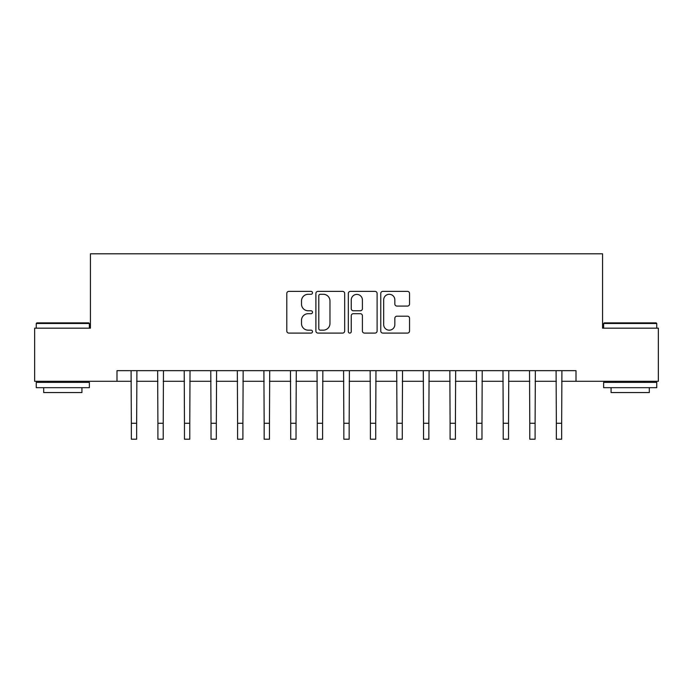 <?xml version="1.0" encoding="UTF-8"?>
<svg xmlns="http://www.w3.org/2000/svg" width="693" height="693" viewBox="0 0 693 693"><rect width="100%" height="100%" fill="white"/><g stroke="black" fill="none" stroke-linecap="round" stroke-linejoin="round"><path stroke-width="1.04" d="M312.5 292.836A1.464 1.464 0 0 0 311.044 291.372L288.877 291.372A2.088 2.088 0 0 0 286.789 293.46L286.789 331.003A2.088 2.088 0 0 0 288.877 333.09L311.044 333.09A1.464 1.464 0 0 0 312.5 331.635A1.464 1.464 0 0 0 311.044 330.171L308.168 330.171A6.679 6.679 0 0 1 301.498 323.501L301.498 320.365A6.679 6.679 0 0 1 308.168 313.695L311.044 313.695A1.464 1.464 0 0 0 312.5 312.231A1.464 1.464 0 0 0 311.044 310.776L308.168 310.776A6.679 6.679 0 0 1 301.498 304.097L301.498 300.97A6.679 6.679 0 0 1 308.168 294.291L311.044 294.291A1.464 1.464 0 0 0 312.5 292.836M407.458 306.081A2.088 2.088 0 0 0 409.546 303.993L409.546 293.46A2.088 2.088 0 0 0 407.458 291.372L382.848 291.372A2.088 2.088 0 0 0 380.76 293.46L380.76 331.003A2.088 2.088 0 0 0 382.848 333.09L407.458 333.09A2.088 2.088 0 0 0 409.546 331.003L409.546 318.286A2.088 2.088 0 0 0 407.458 316.199L396.924 316.199A2.088 2.088 0 0 0 394.837 318.286L394.837 324.593A5.579 5.579 0 0 1 389.258 330.171A5.579 5.579 0 0 1 383.679 324.593L383.679 299.878A5.579 5.579 0 0 1 389.258 294.291A5.579 5.579 0 0 1 394.837 299.878L394.837 303.993A2.088 2.088 0 0 0 396.924 306.081L407.458 306.081M116.996 381.297L34.65 381.297L34.65 328.17L90.436 328.17L90.436 253.794L602.563 253.794L602.563 328.17L658.35 328.17L658.35 381.297L576.004 381.297L576.004 370.668L116.996 370.668L116.996 381.297L131.341 381.297M344.672 293.46A2.088 2.088 0 0 0 342.593 291.372L317.974 291.372A2.088 2.088 0 0 0 315.887 293.46L315.887 331.003A2.088 2.088 0 0 0 317.974 333.09L342.593 333.09A2.088 2.088 0 0 0 344.672 331.003L344.672 293.46M350.407 291.372L375.026 291.372A2.088 2.088 0 0 1 377.113 293.46L377.113 331.003A2.088 2.088 0 0 1 375.026 333.09L364.492 333.09A2.088 2.088 0 0 1 362.404 331.003L362.404 315.783A2.088 2.088 0 0 0 360.317 313.695L353.335 313.695A2.088 2.088 0 0 0 351.247 315.783L351.247 331.635A1.464 1.464 0 0 1 349.783 333.09A1.464 1.464 0 0 1 348.328 331.635L348.328 293.46A2.088 2.088 0 0 1 350.407 291.372M136.651 381.297L157.9 381.297M163.219 381.297L184.468 381.297M189.778 381.297L211.027 381.297M216.337 381.297L237.595 381.297M242.905 381.297L264.154 381.297M269.464 381.297L290.714 381.297M296.032 381.297L317.281 381.297M322.591 381.297L343.841 381.297M349.159 381.297L370.409 381.297M375.719 381.297L396.968 381.297M402.286 381.297L423.536 381.297M428.846 381.297L450.095 381.297M455.405 381.297L476.663 381.297M481.973 381.297L503.222 381.297M508.532 381.297L529.781 381.297M535.1 381.297L556.349 381.297M561.659 381.297L576.004 381.297M320.27 294.291A1.464 1.464 0 0 0 318.806 295.755L318.806 328.716A1.464 1.464 0 0 0 320.27 330.171L323.293 330.171A6.679 6.679 0 0 0 329.972 323.501L329.972 300.97A6.679 6.679 0 0 0 323.293 294.291L320.27 294.291M362.404 299.982A5.579 5.579 0 0 0 356.826 294.404A5.579 5.579 0 0 0 351.247 299.982L351.247 308.688A2.088 2.088 0 0 0 353.335 310.776L360.317 310.776A2.088 2.088 0 0 0 362.404 308.688L362.404 299.982M131.09 370.668L131.341 423.267L136.651 423.267L136.902 370.668M131.341 423.267L131.341 439.206L136.651 439.206L136.651 423.267M157.649 370.668L157.9 423.267L163.219 423.267L163.47 370.668M157.9 423.267L157.9 439.206L163.219 439.206L163.219 423.267M184.217 370.668L184.468 423.267L189.778 423.267L190.029 370.668M184.468 423.267L184.468 439.206L189.778 439.206L189.778 423.267M210.776 370.668L211.027 423.267L216.337 423.267L216.597 370.668M211.027 423.267L211.027 439.206L216.337 439.206L216.337 423.267M237.335 370.668L237.595 423.267L242.905 423.267L243.156 370.668M237.595 423.267L237.595 439.206L242.905 439.206L242.905 423.267M36.885 322.86L88.73 322.86L89.371 323.492L36.244 323.492L36.885 322.86M62.803 387.673L36.244 387.673L36.244 382.363L89.371 382.363L89.371 387.673L62.803 387.673M81.93 387.673L81.93 392.559L43.685 392.559L43.685 387.673M604.27 322.86L656.115 322.86L656.756 323.492L603.629 323.492L604.27 322.86M630.197 387.673L603.629 387.673L603.629 382.363L656.756 382.363L656.756 387.673L630.197 387.673M649.315 387.673L649.315 392.559L611.07 392.559L611.07 387.673M263.903 370.668L264.154 423.267L269.464 423.267L269.716 370.668M264.154 423.267L264.154 439.206L269.464 439.206L269.464 423.267M290.462 370.668L290.714 423.267L296.032 423.267L296.283 370.668M290.714 423.267L290.714 439.206L296.032 439.206L296.032 423.267M317.03 370.668L317.281 423.267L322.591 423.267L322.843 370.668M317.281 423.267L317.281 439.206L322.591 439.206L322.591 423.267M343.589 370.668L343.841 423.267L349.159 423.267L349.411 370.668M343.841 423.267L343.841 439.206L349.159 439.206L349.159 423.267M370.157 370.668L370.409 423.267L375.719 423.267L375.97 370.668M370.409 423.267L370.409 439.206L375.719 439.206L375.719 423.267M396.717 370.668L396.968 423.267L402.286 423.267L402.538 370.668M396.968 423.267L396.968 439.206L402.286 439.206L402.286 423.267M423.284 370.668L423.536 423.267L428.846 423.267L429.097 370.668M423.536 423.267L423.536 439.206L428.846 439.206L428.846 423.267M449.844 370.668L450.095 423.267L455.405 423.267L455.665 370.668M450.095 423.267L450.095 439.206L455.405 439.206L455.405 423.267M476.403 370.668L476.663 423.267L481.973 423.267L482.224 370.668M476.663 423.267L476.663 439.206L481.973 439.206L481.973 423.267M502.971 370.668L503.222 423.267L508.532 423.267L508.783 370.668M503.222 423.267L503.222 439.206L508.532 439.206L508.532 423.267M529.53 370.668L529.781 423.267L535.1 423.267L535.351 370.668M529.781 423.267L529.781 439.206L535.1 439.206L535.1 423.267M556.098 370.668L556.349 423.267L561.659 423.267L561.91 370.668M556.349 423.267L556.349 439.206L561.659 439.206L561.659 423.267M36.244 328.17L36.244 323.492M48.354 382.363L48.354 381.297M77.261 382.363L77.261 381.297M89.371 328.17L89.371 323.492M603.629 328.17L603.629 323.492M615.739 382.363L615.739 381.297M644.646 382.363L644.646 381.297M656.756 328.17L656.756 323.492"/></g></svg>
